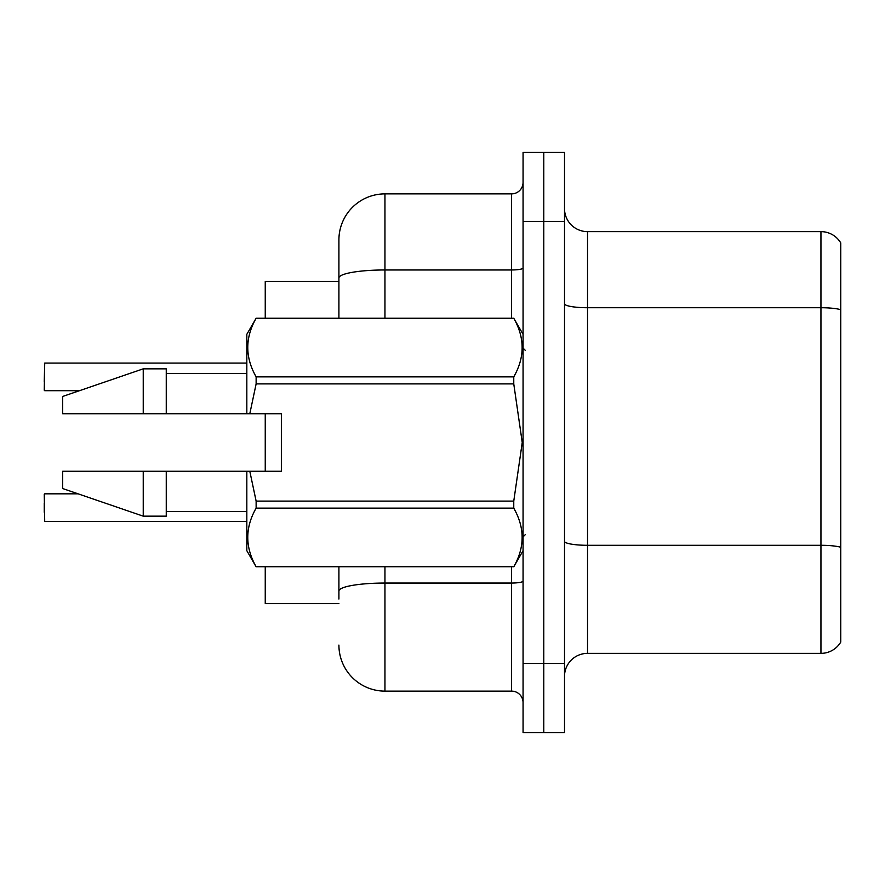 <?xml version="1.0" encoding="UTF-8"?>
<svg xmlns="http://www.w3.org/2000/svg" width="885" height="885" viewBox="0 0 885 885"><rect width="100%" height="100%" fill="white"/><g stroke="black" fill="none" stroke-linecap="round" stroke-linejoin="round"><path stroke-width="1.33" d="M338.911 318.191L338.911 277.967L338.911 281.364L265.246 281.364L265.246 318.191M265.246 471.274L265.246 413.726M338.911 603.636L265.246 603.636L265.246 566.809M564.508 676.383A23.021 23.021 0 0 1 587.529 653.362L820.948 653.362L820.948 231.638L587.529 231.638A23.021 23.021 0 0 1 564.508 208.617A23.021 23.021 0 0 0 587.529 231.638L587.529 653.362M543.788 663.496L543.788 732.559L564.508 732.559L564.508 663.496L543.788 663.496L543.788 732.559L523.068 732.559L523.068 663.496L543.788 663.496L543.788 221.504L543.788 663.496M523.068 663.496L523.068 152.441L543.788 152.441L543.788 221.504L543.788 152.441L564.508 152.441L564.508 663.496M840.75 242.91A23.021 23.021 0 0 0 820.948 231.638A23.021 23.021 0 0 1 840.75 242.91L840.75 642.09A23.021 23.021 0 0 1 820.948 653.362M840.75 310.923L840.75 547.251A23.021 3.994 180 0 0 820.948 545.293L587.529 545.293A23.021 3.994 0 0 1 564.508 541.299M338.911 599.034L338.911 566.809M384.953 566.809L384.953 691.119L511.563 691.119L511.563 566.809M384.953 193.881L384.953 269.969A46.042 7.998 180 0 0 338.911 277.967L338.911 239.923A46.042 46.042 0 0 1 384.953 193.881L511.563 193.881A11.505 11.505 0 0 0 523.068 182.376M338.911 239.923L338.911 265.246M523.068 702.624A11.505 11.505 0 0 0 511.563 691.119M384.953 691.119A46.042 46.042 0 0 1 338.911 645.077M44.25 381.501L44.715 363.093L246.826 363.093M249.802 413.726L281.364 413.726L281.364 471.274L249.802 471.274L256.13 501.098L513.765 501.098L522.238 442.5L513.765 383.902L256.13 383.902L249.802 413.726L246.826 413.726L246.826 334.309L256.13 318.257C244.99 337.705 244.99 357.241 256.13 376.855L513.765 376.855C524.916 357.396 524.916 337.871 513.765 318.257L256.13 318.257M513.765 501.098L513.765 508.145L256.13 508.145C244.99 527.604 244.99 547.129 256.13 566.743L513.765 566.743C524.916 547.295 524.916 527.759 513.765 508.145M249.802 471.274L246.826 471.274L246.826 550.691L256.13 566.809M256.13 501.098L256.13 508.145M246.826 471.274L166.258 471.274L166.258 516.165L143.237 516.165L143.237 471.274L62.669 471.274L62.669 488.542L143.237 516.165M166.258 471.274L143.237 471.274M62.669 471.274L93.113 471.274M523.068 334.309L513.765 318.257M513.765 376.855L513.765 383.902M256.13 566.743L513.765 566.743M256.13 376.855L256.13 383.902M143.237 368.835L143.237 413.726L62.669 413.726L62.669 396.458L143.237 368.835L166.258 368.835L166.258 413.726L246.826 413.726M143.237 413.726L166.258 413.726M44.25 512.249L44.25 503.045M44.25 494.295L44.715 521.442L246.826 521.442M840.75 309.684A23.021 3.994 180 0 0 820.948 307.726L587.529 307.726A23.021 3.994 0 0 1 564.508 303.732M564.508 221.504L523.068 221.504M523.068 581.047A11.505 2.002 0 0 1 511.563 583.049L384.953 583.049A46.042 7.998 180 0 0 338.911 591.047M384.953 318.191L384.953 269.969L511.563 269.969L511.563 193.881M511.563 318.191L511.563 269.969A11.505 2.002 0 0 0 523.068 267.978M44.715 363.093L44.25 390.241M525.369 350.416L523.068 348.115M523.068 550.691L513.765 566.809M166.258 511.563L246.826 511.563M256.13 318.191L513.765 318.191M166.258 373.437L246.826 373.437M525.369 534.584L523.068 536.885M44.715 493.83L78.112 493.83M44.715 390.705L79.451 390.705"/></g></svg>
